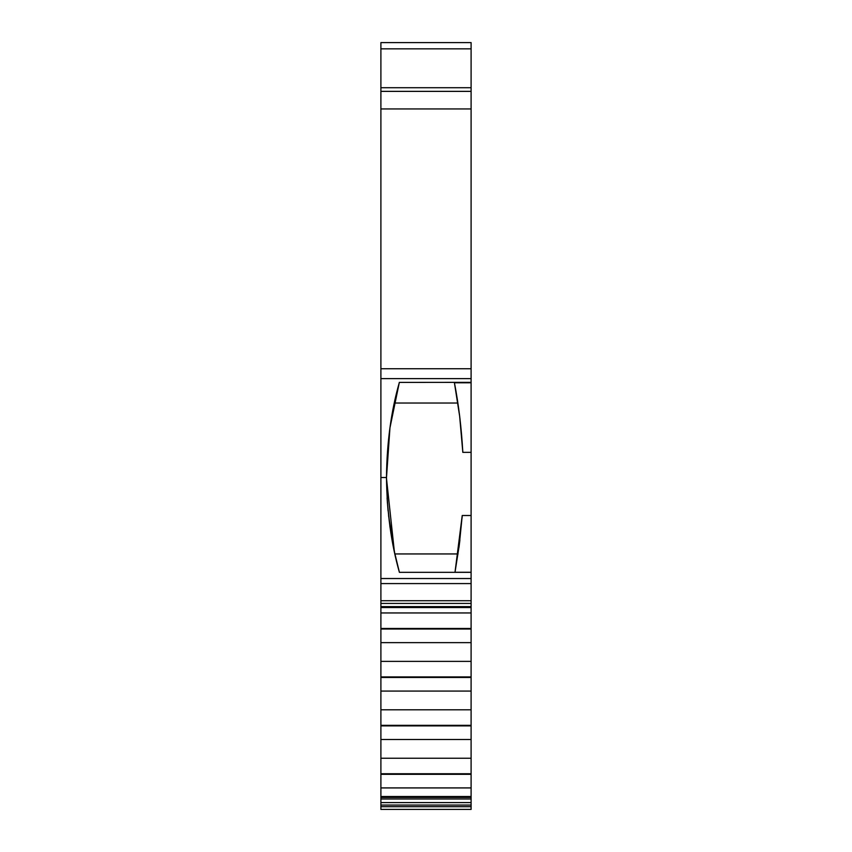 <?xml version="1.0" encoding="UTF-8"?>
<svg xmlns="http://www.w3.org/2000/svg" width="852" height="852" viewBox="0 0 852 852"><rect width="100%" height="100%" fill="white"/><g stroke="black" fill="none" stroke-linecap="round" stroke-linejoin="round"><path stroke-width="1.28" d="M394.082 550.456L399.396 572.299L394.082 550.456L389.971 527.005L394.082 550.456M387.394 502.605L389.971 527.005L387.394 502.605L386.488 477.525L387.394 502.605M399.386 572.331L471.103 572.342L471.103 578.529L380.897 578.529L380.897 477.525L386.488 477.525L389.95 427.821L399.258 382.782L389.95 427.821L386.488 477.525C386.925 512.041 391.217 543.629 399.396 572.299M471.103 691.068L471.103 798.984L380.897 798.984L380.897 797.419L471.103 797.419L380.897 797.419L380.897 677.457L471.103 677.457L471.103 691.068L380.897 691.068L380.897 677.457L471.103 677.457L471.103 691.068L380.897 691.068L380.897 676.914L471.103 676.914L471.103 709.801L380.897 709.801L380.897 691.068L471.103 691.068L471.103 709.801L380.897 709.801L380.897 691.068M380.897 677.457L380.897 676.914L471.103 676.914L471.103 677.457L380.897 677.457L380.897 661.376L471.103 661.376L471.103 677.457M471.103 709.801L471.103 725.34L380.897 725.34L380.897 709.801L471.103 709.801L471.103 725.34L380.897 725.34L380.897 709.801M471.103 725.34L471.103 725.883L380.897 725.883L380.897 725.34L471.103 725.34L471.103 725.883L380.897 725.883L380.897 725.34M380.897 676.914L380.897 661.376L471.103 661.376L471.103 676.914L380.897 676.914L380.897 642.642L471.103 642.642L471.103 676.914M471.103 725.883L471.103 739.493L380.897 739.493L380.897 725.883L471.103 725.883L471.103 739.493L380.897 739.493L380.897 725.883M380.897 661.376L380.897 642.642L471.103 642.642L471.103 661.376L380.897 661.376L380.897 629.032L471.103 629.032L471.103 661.376M471.103 739.493L471.103 758.227L380.897 758.227L380.897 739.493L471.103 739.493L471.103 758.227L380.897 758.227L380.897 739.493M380.897 642.642L380.897 629.032L471.103 629.032L471.103 642.642L380.897 642.642L380.897 628.488L471.103 628.488L471.103 642.642M380.897 629.032L380.897 628.488L471.103 628.488L471.103 629.032L380.897 629.032L380.897 612.95L471.103 612.95L471.103 629.032M471.103 758.227L471.103 773.765L380.897 773.765L380.897 758.227L471.103 758.227L471.103 773.765L380.897 773.765L380.897 758.227M471.103 773.765L471.103 774.308L380.897 774.308L380.897 773.765L471.103 773.765L471.103 774.308L380.897 774.308L380.897 773.765M380.897 628.488L380.897 612.95L471.103 612.95L471.103 628.488L380.897 628.488L380.897 607.54L380.897 612.95L471.103 612.95L471.103 628.488M380.897 612.95L380.897 607.54L471.103 607.54L471.103 612.95M471.103 774.308L471.103 787.919L380.897 787.919L380.897 774.308L471.103 774.308L471.103 787.919L380.897 787.919L380.897 774.308M471.103 787.919L471.103 796.524L380.897 796.524L380.897 787.919L471.103 787.919L471.103 796.524L380.897 796.524L380.897 787.919M471.103 607.295L471.103 603.418L471.103 607.476L471.103 606.635L380.897 606.635L380.897 603.418L471.103 603.418L471.103 606.635L380.897 606.635L380.897 603.418L471.103 603.418L471.103 600.713L380.897 600.713L380.897 603.418L471.103 603.418L471.103 600.713L380.897 600.713L380.897 583.588L471.103 583.588L471.103 600.713L380.897 600.713L380.897 583.588L471.103 583.588L471.103 578.529L380.897 578.529L380.897 583.588L471.103 583.588L471.103 578.529L380.897 578.529L380.897 607.295M471.103 802.595L380.897 802.595L380.897 798.984L471.103 798.984L471.103 802.595L380.897 802.595L380.897 805.055L471.103 805.055L471.103 802.595L471.103 806.695L380.897 806.695L380.897 805.055L471.103 805.055L471.103 806.695L380.897 806.695L380.897 809.4L471.103 809.4L471.103 806.695L471.103 809.4L471.103 806.695L380.897 806.695L380.897 805.055L471.103 805.055L471.103 802.595L380.897 802.595L380.897 798.984L471.103 798.984L471.103 802.595L471.103 798.984M471.103 44.229L471.103 87.713L380.897 87.713L380.897 108.949L471.103 108.949L471.103 91.366L380.897 91.366L380.897 87.713L471.103 87.713L471.103 91.366L380.897 91.366L380.897 108.949L471.103 108.949L471.103 368.746L380.897 368.746L380.897 378.629L471.103 378.629L471.103 368.746L380.897 368.746L380.897 108.949L471.103 108.949L471.103 368.746L380.897 368.746L380.897 48.841L471.103 48.841L471.103 42.6L380.897 42.6L380.897 48.841L471.103 48.841L471.103 79.758M380.897 477.525L386.488 477.525L380.897 477.525L380.897 578.529L380.897 368.746L380.897 477.525L380.897 378.629L471.103 378.629L471.103 382.782L454.361 382.442L471.103 382.442L454.361 382.442L471.103 382.442L454.361 382.442L459.665 416.255L462.828 452.359L459.665 416.255L454.425 382.782C458.6 404.253 461.411 427.438 462.828 452.359L462.721 450.399M460.048 419.386L459.377 413.934M459.292 544.939L455 572.331L471.103 572.331L455 572.331L459.292 544.939L462.231 515.503L459.292 544.939M458.93 547.719L459.91 539.955M380.897 378.629L471.103 378.629L471.103 515.503L462.231 515.503L455 572.331L471.103 572.331L471.103 578.529L471.103 572.267L455.011 572.267M462.04 518.208L462.231 515.503L471.103 515.503L471.103 572.267L471.103 452.359L462.828 452.359M394.838 553.949L388.565 515.652L394.838 553.949L458.046 553.949M457.865 403.028L394.327 403.028M386.488 477.077L386.488 478.334M386.488 478.515L394.38 551.84M399.354 382.442L399.173 383.112L399.354 382.442M399.173 571.511L399.407 572.331M390.354 424.967L389.407 431.836L390.354 424.967M387.085 497.951L388.075 510.902L387.085 497.951M454.425 382.782L471.103 382.782L471.103 544.865M471.103 600.713L471.103 603.418M471.103 796.524L471.103 797.419L380.897 797.419L380.897 796.524L471.103 796.524L471.103 797.419M380.897 44.229L380.897 48.841L471.103 48.841L471.103 108.949L471.103 91.366L380.897 91.366M471.103 378.629L471.103 368.746L471.103 382.346L399.258 382.41M471.103 42.6L380.897 42.6L471.103 42.6L471.103 48.841M380.897 809.4L471.103 809.4L380.897 809.4L380.897 798.984M471.103 91.366L471.103 87.713L380.897 87.713L380.897 48.841L380.897 79.758M471.103 606.635L380.897 606.635M380.897 797.419L380.897 796.524M380.897 600.713L380.897 603.418M380.897 802.595L380.897 805.055M471.103 805.055L471.103 806.695M471.103 515.503L462.231 515.503M380.897 578.529L380.897 583.588M471.103 583.588L471.103 578.529M386.488 477.525C386.84 442.902 391.1 411.324 399.258 382.782M471.103 108.949L471.103 368.746M380.897 368.746L380.897 108.949"/></g></svg>
